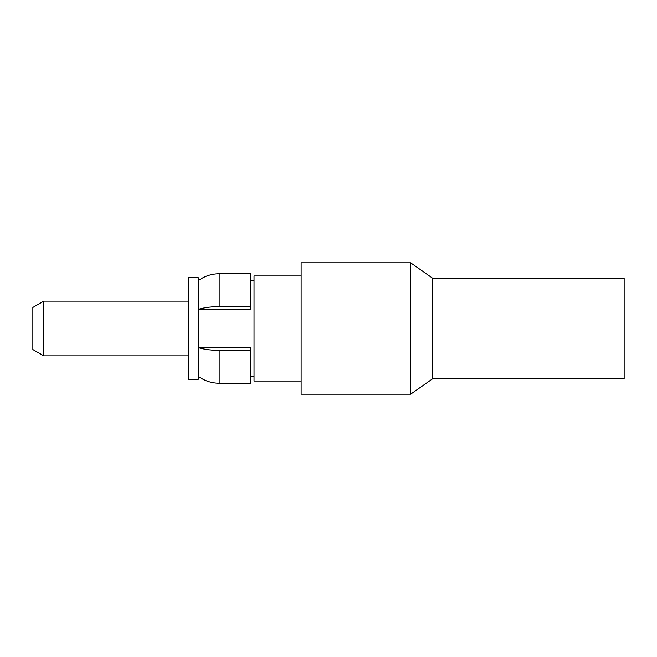 <?xml version="1.0" encoding="UTF-8"?>
<svg xmlns="http://www.w3.org/2000/svg" width="657" height="657" viewBox="0 0 657 657"><rect width="100%" height="100%" fill="white"/><g stroke="black" fill="none" stroke-linecap="round" stroke-linejoin="round"><path stroke-width="0.99" d="M198.562 309.283A35.043 14.019 -0 0 1 219.167 306.597L250.752 306.597L250.752 309.225L198.43 309.225M198.192 347.775L250.752 347.775L250.752 350.403L219.167 350.403A35.043 14.019 180 0 1 198.422 347.676M432.528 278.133L432.528 378.867L624.15 378.867L624.15 278.133L432.528 278.133L410.633 262.8L301.128 262.8L301.128 394.2L410.633 394.2L410.633 262.8M301.128 381.06L254.037 381.06L254.037 275.94L301.128 275.94M250.752 306.597L250.752 273.747L219.167 273.747C211.677 273.805 204.869 275.997 198.743 280.317L198.743 309.225M198.743 347.775L198.743 376.683M198.192 379.418L198.192 277.583L188.337 277.583L188.337 379.418L198.192 379.418M188.337 355.872L43.797 355.872L43.797 301.128L188.337 301.128M43.797 301.128L32.85 307.443L32.85 349.557L43.797 355.872M219.167 350.403L219.167 383.253L250.752 383.253L250.752 350.403M219.167 273.747L219.167 306.597M254.037 280.317L250.752 280.317M254.037 376.683L250.752 376.683M432.528 378.867L410.633 394.2M198.66 376.617C204.803 380.978 211.636 383.187 219.167 383.253"/></g></svg>
